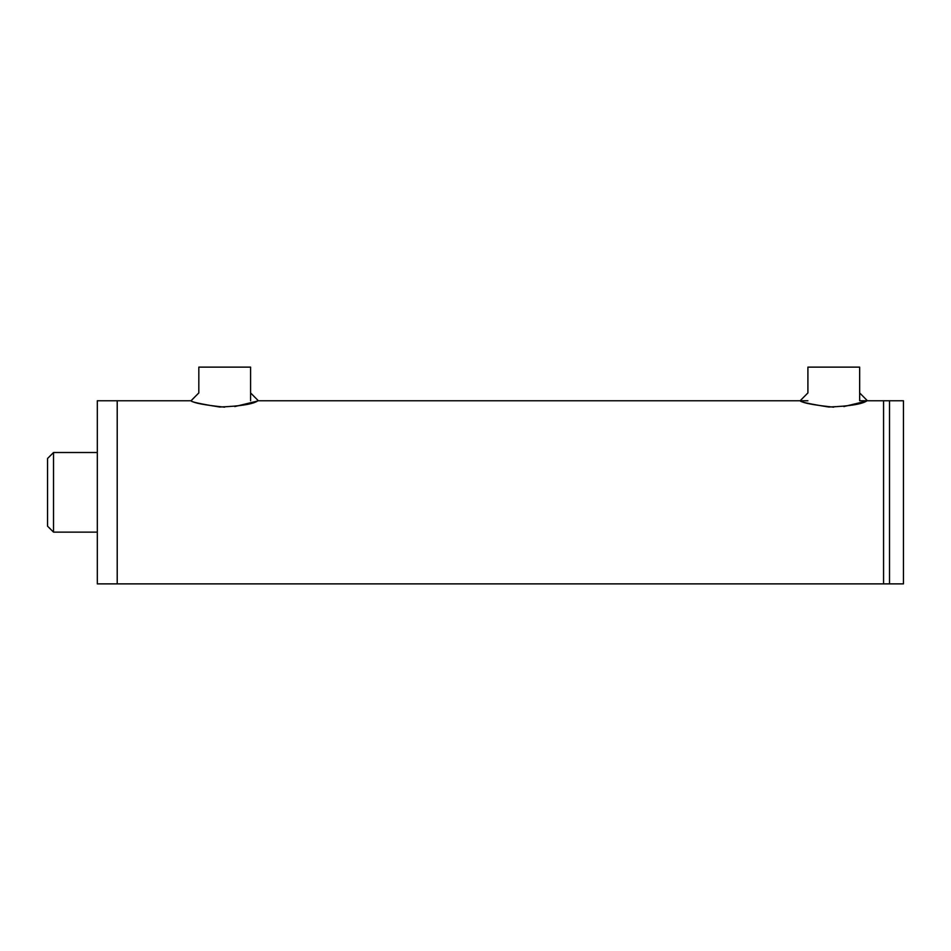 <?xml version="1.0" encoding="UTF-8"?>
<svg xmlns="http://www.w3.org/2000/svg" width="951" height="951" viewBox="0 0 951 951"><rect width="100%" height="100%" fill="white"/><g stroke="black" fill="none" stroke-linecap="round" stroke-linejoin="round"><path stroke-width="1.43" d="M800.124 400.763L807.91 392.929L807.91 367.122L859.656 367.122L859.656 400.763L883.55 400.763L883.55 583.878L97.311 583.878L97.311 400.763L117.211 400.763L117.211 583.878L117.211 400.763L191.044 400.763L198.818 392.929L198.83 367.122L250.577 367.122L250.577 400.763M889.518 583.878L889.518 400.763L883.55 400.763L883.55 583.878L889.518 583.878L889.518 400.763L903.45 400.763L903.45 583.878L889.518 583.878M843.87 406.576L866.611 401.06C861.487 404.258 848.863 406.243 828.737 407.016C809.503 403.925 800.005 401.845 800.219 400.787C802.573 402.974 813.759 405.102 833.777 407.171M234.79 406.576L257.531 401.06C252.395 404.258 239.771 406.243 219.657 407.016C200.423 403.925 190.913 401.845 191.139 400.799C193.481 402.974 204.667 405.102 224.698 407.171M47.55 458.489L47.55 526.165L53.518 532.132L53.518 452.51L47.55 458.489M53.518 532.132L97.311 532.132M859.656 392.929L867.443 400.763M250.577 392.929L258.351 400.763L807.91 400.763M97.311 452.51L53.518 452.51"/></g></svg>
